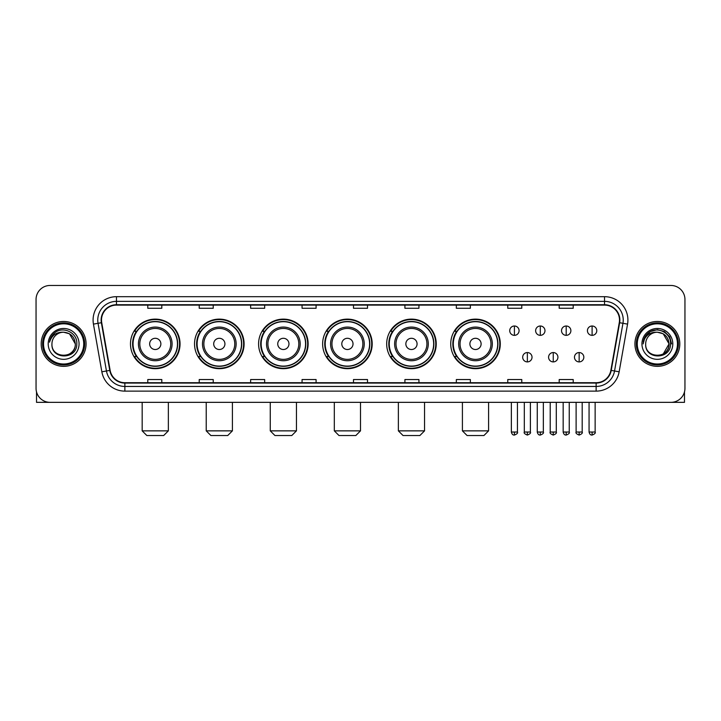 <?xml version="1.0" encoding="UTF-8"?>
<svg xmlns="http://www.w3.org/2000/svg" width="721" height="721" viewBox="0 0 721 721"><rect width="100%" height="100%" fill="white"/><g stroke="black" fill="none" stroke-linecap="round" stroke-linejoin="round"><path stroke-width="1.08" d="M450.733 343.908A24.775 24.775 0 0 0 475.509 368.683A24.775 24.775 0 0 0 500.284 343.908A24.775 24.775 0 0 0 475.509 319.124A24.775 24.775 0 0 0 450.733 343.908M386.681 343.908A24.775 24.775 0 0 0 411.457 368.683A24.775 24.775 0 0 0 436.232 343.908A24.775 24.775 0 0 0 411.457 319.124A24.775 24.775 0 0 0 386.681 343.908M322.629 343.908A24.775 24.775 0 0 0 347.414 368.683A24.775 24.775 0 0 0 372.189 343.908A24.775 24.775 0 0 0 347.414 319.124A24.775 24.775 0 0 0 322.629 343.908M258.587 343.908A24.775 24.775 0 0 0 283.362 368.683A24.775 24.775 0 0 0 308.137 343.908A24.775 24.775 0 0 0 283.362 319.124A24.775 24.775 0 0 0 258.587 343.908M194.535 343.908A24.775 24.775 0 0 0 219.31 368.683A24.775 24.775 0 0 0 244.095 343.908A24.775 24.775 0 0 0 219.31 319.124A24.775 24.775 0 0 0 194.535 343.908M130.483 343.908A24.775 24.775 0 0 0 155.267 368.683A24.775 24.775 0 0 0 180.043 343.908A24.775 24.775 0 0 0 155.267 319.124A24.775 24.775 0 0 0 130.483 343.908M136.431 356.525A22.675 22.675 0 0 1 136.431 331.281M200.474 356.525A22.675 22.675 0 0 1 200.474 331.281M264.526 356.525A22.675 22.675 0 0 1 264.526 331.281M328.578 356.525A22.675 22.675 0 0 1 328.578 331.281M392.621 356.525A22.675 22.675 0 0 1 392.621 331.281M456.672 356.525A22.675 22.675 0 0 1 456.672 331.281M36.05 299.494L36.05 388.313A14.023 14.023 0 0 0 50.073 402.345L670.927 402.345A14.023 14.023 0 0 0 684.95 388.313L684.95 299.494A14.023 14.023 0 0 0 670.927 285.462L50.073 285.462A14.023 14.023 0 0 0 36.05 299.494L36.05 388.313M41.196 343.908A22.441 22.441 0 0 0 63.637 366.34A22.441 22.441 0 0 0 86.069 343.908A22.441 22.441 0 0 0 63.637 321.467A22.441 22.441 0 0 0 41.196 343.908A22.441 22.441 0 0 0 63.637 366.34A22.441 22.441 0 0 0 86.069 343.908A22.441 22.441 0 0 0 63.637 321.467A22.441 22.441 0 0 0 41.196 343.908M634.931 343.908A22.441 22.441 0 0 0 657.363 366.34A22.441 22.441 0 0 0 679.804 343.908A22.441 22.441 0 0 0 657.363 321.467A22.441 22.441 0 0 0 634.931 343.908A22.441 22.441 0 0 0 657.363 366.34A22.441 22.441 0 0 0 679.804 343.908A22.441 22.441 0 0 0 657.363 321.467A22.441 22.441 0 0 0 634.931 343.908M101.499 320.061A14.961 14.961 0 0 1 116.46 305.1L604.54 305.1A14.961 14.961 0 0 1 619.276 322.657L610.867 370.342A14.961 14.961 0 0 1 596.132 382.707L124.868 382.707A14.961 14.961 0 0 1 110.133 370.342L101.724 322.657A14.961 14.961 0 0 1 101.499 320.061M101.129 320.061A15.33 15.33 0 0 0 101.364 322.72L109.772 370.405A15.33 15.33 0 0 0 124.868 383.076L596.132 383.076A15.33 15.33 0 0 0 611.228 370.405L619.636 322.72A15.33 15.33 0 0 0 604.54 304.731L116.46 304.731A15.33 15.33 0 0 0 101.129 320.061M93.442 324.117A23.378 23.378 0 0 1 116.46 296.682L604.54 296.682A23.378 23.378 0 0 1 627.558 324.117L619.15 371.802A23.378 23.378 0 0 1 596.132 391.124L124.868 391.124A23.378 23.378 0 0 1 101.85 371.802L93.442 324.117L98.047 323.305A18.701 18.701 0 0 1 116.46 301.36L604.54 301.36A18.701 18.701 0 0 1 622.953 323.305L614.544 370.991A18.701 18.701 0 0 1 596.132 386.447L124.868 386.447A18.701 18.701 0 0 1 106.456 370.991L98.047 323.305A18.701 18.701 0 0 1 97.759 320.061M670.927 285.462L50.073 285.462M50.073 402.345L670.927 402.345M684.95 388.313L684.95 299.494M611.228 370.405L614.544 370.991L622.953 323.305L627.558 324.117M353.488 305.1L353.488 308.264L367.512 308.264L367.512 305.1M302.063 305.1L302.063 308.264L316.086 308.264L316.086 305.1M250.638 305.1L250.638 308.264L264.661 308.264L264.661 305.1M199.212 305.1L199.212 308.264L213.236 308.264L213.236 305.1M147.787 305.1L147.787 308.264L161.81 308.264L161.81 305.1M404.914 305.1L404.914 308.264L418.937 308.264L418.937 305.1M456.339 305.1L456.339 308.264L470.362 308.264L470.362 305.1M507.764 305.1L507.764 308.264L521.788 308.264L521.788 305.1M559.19 305.1L559.19 308.264L573.213 308.264L573.213 305.1M367.512 382.707L367.512 379.543L353.488 379.543L353.488 382.707M316.086 382.707L316.086 379.543L302.063 379.543L302.063 382.707M264.661 382.707L264.661 379.543L250.638 379.543L250.638 382.707M213.236 382.707L213.236 379.543L199.212 379.543L199.212 382.707M161.81 382.707L161.81 379.543L147.787 379.543L147.787 382.707M418.937 382.707L418.937 379.543L404.914 379.543L404.914 382.707M470.362 382.707L470.362 379.543L456.339 379.543L456.339 382.707M521.788 382.707L521.788 379.543L507.764 379.543L507.764 382.707M573.213 382.707L573.213 379.543L559.19 379.543L559.19 382.707M36.519 391.909L36.519 402.345L90.747 402.345M83.735 343.908A20.107 20.107 0 0 0 63.637 323.801A20.107 20.107 0 0 0 43.53 343.908A20.107 20.107 0 0 0 63.637 364.006A20.107 20.107 0 0 0 83.735 343.908M84.672 343.908A21.035 21.035 0 0 0 63.637 322.864A21.035 21.035 0 0 0 42.593 343.908A21.035 21.035 0 0 0 63.637 364.943A21.035 21.035 0 0 0 84.672 343.908M75.317 343.908C74.623 336.806 70.73 332.904 63.637 332.219L69.477 333.778L75.317 343.908L69.477 333.778L63.637 332.219L69.477 333.778L75.317 343.908L69.477 333.778L63.637 332.219L69.477 333.778L75.317 343.908C76.038 358.977 51.227 358.977 51.948 343.908C50.903 360.121 77.345 359.761 76.796 343.908C77.661 332.769 63.078 325.694 54.67 332.868C51.741 335.319 50.019 338.428 49.515 342.205C51.723 335.238 56.427 331.912 63.637 332.219L69.477 333.778L75.317 343.908C76.038 358.977 51.227 358.977 51.948 343.908C51.227 358.977 76.038 358.977 75.317 343.908C76.038 358.977 51.227 358.977 51.948 343.908C51.227 358.977 76.038 358.977 75.317 343.908C76.038 358.977 51.227 358.977 51.948 343.908C51.227 358.977 76.038 358.977 75.317 343.908C76.038 358.977 51.227 358.977 51.948 343.908C51.227 358.977 76.038 358.977 75.317 343.908C76.038 358.977 51.227 358.977 51.948 343.908C51.227 358.977 76.038 358.977 75.317 343.908C76.038 358.977 51.227 358.977 51.948 343.908C51.227 358.977 76.038 358.977 75.317 343.908C76.038 358.977 51.227 358.977 51.948 343.908A11.689 11.689 0 0 1 63.637 332.219L69.477 333.778L75.317 343.908C75.786 352.975 64.124 359.004 57.004 353.533M48.208 343.908A15.429 15.429 0 0 0 63.637 359.328A15.429 15.429 0 0 0 79.058 343.908A15.429 15.429 0 0 0 63.637 328.479A15.429 15.429 0 0 0 48.208 343.908M54.67 332.868L51.218 336.968M51.011 337.365L51.317 336.797L51.011 337.365M163.676 435.538L146.85 435.538L142.172 430.861L168.353 430.861L163.676 435.538M160.873 343.908A5.606 5.606 0 0 0 155.267 338.293A5.606 5.606 0 0 0 149.653 343.908A5.606 5.606 0 0 0 155.267 349.514A5.606 5.606 0 0 0 160.873 343.908M172.094 343.908A16.826 16.826 0 0 0 155.267 327.073A16.826 16.826 0 0 0 138.432 343.908A16.826 16.826 0 0 0 155.267 360.734A16.826 16.826 0 0 0 172.094 343.908A16.826 16.826 0 0 1 155.267 360.734A16.826 16.826 0 0 1 138.432 343.908M177.474 343.908A22.207 22.207 0 0 0 155.267 321.701A22.207 22.207 0 0 0 133.061 343.908A22.207 22.207 0 0 0 155.267 366.106A22.207 22.207 0 0 0 177.474 343.908M179.574 343.908A24.307 24.307 0 0 1 134.485 356.525L136.738 356.525A22.414 22.414 0 0 0 170.093 360.707A22.414 22.414 0 0 0 170.093 327.1A22.414 22.414 0 0 0 136.738 331.281L134.485 331.281A24.307 24.307 0 0 1 179.574 343.908M227.728 435.538L210.902 435.538L206.224 430.861L232.405 430.861L227.728 435.538M224.925 343.908A5.606 5.606 0 0 0 219.31 338.293A5.606 5.606 0 0 0 213.704 343.908A5.606 5.606 0 0 0 219.31 349.514A5.606 5.606 0 0 0 224.925 343.908M236.146 343.908A16.826 16.826 0 0 0 219.31 327.073A16.826 16.826 0 0 0 202.484 343.908A16.826 16.826 0 0 0 219.31 360.734A16.826 16.826 0 0 0 236.146 343.908A16.826 16.826 0 0 1 219.31 360.734A16.826 16.826 0 0 1 202.484 343.908M241.517 343.908A22.207 22.207 0 0 0 219.31 321.701A22.207 22.207 0 0 0 197.103 343.908A22.207 22.207 0 0 0 219.31 366.106A22.207 22.207 0 0 0 241.517 343.908M243.626 343.908A24.307 24.307 0 0 1 198.536 356.525L200.789 356.525A22.414 22.414 0 0 0 234.145 360.707A22.414 22.414 0 0 0 234.145 327.1A22.414 22.414 0 0 0 200.789 331.281L198.536 331.281A24.307 24.307 0 0 1 243.626 343.908M291.78 435.538L274.944 435.538L270.267 430.861L296.448 430.861L291.78 435.538M288.968 343.908A5.606 5.606 0 0 0 283.362 338.293A5.606 5.606 0 0 0 277.747 343.908A5.606 5.606 0 0 0 283.362 349.514A5.606 5.606 0 0 0 288.968 343.908M300.188 343.908A16.826 16.826 0 0 0 283.362 327.073A16.826 16.826 0 0 0 266.527 343.908A16.826 16.826 0 0 0 283.362 360.734A16.826 16.826 0 0 0 300.188 343.908A16.826 16.826 0 0 1 283.362 360.734A16.826 16.826 0 0 1 266.527 343.908M305.569 343.908A22.207 22.207 0 0 0 283.362 321.701A22.207 22.207 0 0 0 261.155 343.908A22.207 22.207 0 0 0 283.362 366.106A22.207 22.207 0 0 0 305.569 343.908M307.669 343.908A24.307 24.307 0 0 1 262.588 356.525L264.841 356.525A22.414 22.414 0 0 0 298.188 360.707A22.414 22.414 0 0 0 298.188 327.1A22.414 22.414 0 0 0 264.841 331.281L262.588 331.281A24.307 24.307 0 0 1 307.669 343.908M355.823 435.538L338.996 435.538L334.319 430.861L360.5 430.861L355.823 435.538M353.02 343.908A5.606 5.606 0 0 0 347.414 338.293A5.606 5.606 0 0 0 341.799 343.908A5.606 5.606 0 0 0 347.414 349.514A5.606 5.606 0 0 0 353.02 343.908M364.24 343.908A16.826 16.826 0 0 0 347.414 327.073A16.826 16.826 0 0 0 330.579 343.908A16.826 16.826 0 0 0 347.414 360.734A16.826 16.826 0 0 0 364.24 343.908A16.826 16.826 0 0 1 347.414 360.734A16.826 16.826 0 0 1 330.579 343.908M369.621 343.908A22.207 22.207 0 0 0 347.414 321.701A22.207 22.207 0 0 0 325.207 343.908A22.207 22.207 0 0 0 347.414 366.106A22.207 22.207 0 0 0 369.621 343.908M371.721 343.908A24.307 24.307 0 0 1 326.631 356.525L328.884 356.525A22.414 22.414 0 0 0 362.239 360.707A22.414 22.414 0 0 0 362.239 327.1A22.414 22.414 0 0 0 328.884 331.281L326.631 331.281A24.307 24.307 0 0 1 371.721 343.908M419.874 435.538L403.039 435.538L398.371 430.861L424.552 430.861L419.874 435.538M417.071 343.908A5.606 5.606 0 0 0 411.457 338.293A5.606 5.606 0 0 0 405.851 343.908A5.606 5.606 0 0 0 411.457 349.514A5.606 5.606 0 0 0 417.071 343.908M428.292 343.908A16.826 16.826 0 0 0 411.457 327.073A16.826 16.826 0 0 0 394.63 343.908A16.826 16.826 0 0 0 411.457 360.734A16.826 16.826 0 0 0 428.292 343.908A16.826 16.826 0 0 1 411.457 360.734A16.826 16.826 0 0 1 394.63 343.908M433.663 343.908A22.207 22.207 0 0 0 411.457 321.701A22.207 22.207 0 0 0 389.25 343.908A22.207 22.207 0 0 0 411.457 366.106A22.207 22.207 0 0 0 433.663 343.908M435.772 343.908A24.307 24.307 0 0 1 390.683 356.525L392.936 356.525A22.414 22.414 0 0 0 426.291 360.707A22.414 22.414 0 0 0 426.291 327.1A22.414 22.414 0 0 0 392.936 331.281L390.683 331.281A24.307 24.307 0 0 1 435.772 343.908M483.926 435.538L467.091 435.538L462.413 430.861L488.595 430.861L483.926 435.538M481.114 343.908A5.606 5.606 0 0 0 475.509 338.293A5.606 5.606 0 0 0 469.894 343.908A5.606 5.606 0 0 0 475.509 349.514A5.606 5.606 0 0 0 481.114 343.908M492.335 343.908A16.826 16.826 0 0 0 475.509 327.073A16.826 16.826 0 0 0 458.673 343.908A16.826 16.826 0 0 0 475.509 360.734A16.826 16.826 0 0 0 492.335 343.908A16.826 16.826 0 0 1 475.509 360.734A16.826 16.826 0 0 1 458.673 343.908M497.715 343.908A22.207 22.207 0 0 0 475.509 321.701A22.207 22.207 0 0 0 453.302 343.908A22.207 22.207 0 0 0 475.509 366.106A22.207 22.207 0 0 0 497.715 343.908M499.815 343.908A24.307 24.307 0 0 1 454.735 356.525L456.979 356.525A22.414 22.414 0 0 0 490.334 360.707A22.414 22.414 0 0 0 490.334 327.1A22.414 22.414 0 0 0 456.979 331.281L454.735 331.281A24.307 24.307 0 0 1 499.815 343.908M514.406 326A4.677 4.677 0 0 0 509.729 330.669A4.677 4.677 0 0 0 514.406 335.346A4.677 4.677 0 0 0 519.075 330.669A4.677 4.677 0 0 0 514.406 326L514.406 335.346A4.677 4.677 0 0 0 519.075 330.669A4.677 4.677 0 0 0 514.406 326M540.299 326A4.677 4.677 0 0 0 535.631 330.669A4.677 4.677 0 0 0 540.299 335.346A4.677 4.677 0 0 0 544.977 330.669A4.677 4.677 0 0 0 540.299 326L540.299 335.346A4.677 4.677 0 0 0 544.977 330.669A4.677 4.677 0 0 0 540.299 326M566.201 326A4.677 4.677 0 0 0 561.524 330.669A4.677 4.677 0 0 0 566.201 335.346A4.677 4.677 0 0 0 570.879 330.669A4.677 4.677 0 0 0 566.201 326L566.201 335.346A4.677 4.677 0 0 0 570.879 330.669A4.677 4.677 0 0 0 566.201 326M592.103 326A4.677 4.677 0 0 0 587.426 330.669A4.677 4.677 0 0 0 592.103 335.346A4.677 4.677 0 0 0 596.781 330.669A4.677 4.677 0 0 0 592.103 326L592.103 335.346A4.677 4.677 0 0 0 596.781 330.669A4.677 4.677 0 0 0 592.103 326M527.357 352.551A4.677 4.677 0 0 0 522.68 357.228A4.677 4.677 0 0 0 527.357 361.906A4.677 4.677 0 0 0 532.026 357.228A4.677 4.677 0 0 0 527.357 352.551L527.357 361.906A4.677 4.677 0 0 0 532.026 357.228A4.677 4.677 0 0 0 527.357 352.551M553.25 352.551A4.677 4.677 0 0 0 548.582 357.228A4.677 4.677 0 0 0 553.25 361.906A4.677 4.677 0 0 0 557.928 357.228A4.677 4.677 0 0 0 553.25 352.551L553.25 361.906A4.677 4.677 0 0 0 557.928 357.228A4.677 4.677 0 0 0 553.25 352.551M579.152 352.551A4.677 4.677 0 0 0 574.475 357.228A4.677 4.677 0 0 0 579.152 361.906A4.677 4.677 0 0 0 583.83 357.228A4.677 4.677 0 0 0 579.152 352.551L579.152 361.906A4.677 4.677 0 0 0 583.83 357.228A4.677 4.677 0 0 0 579.152 352.551M684.481 391.909L684.481 402.345L630.253 402.345M677.47 343.908A20.107 20.107 0 0 0 657.363 323.801A20.107 20.107 0 0 0 637.265 343.908A20.107 20.107 0 0 0 657.363 364.006A20.107 20.107 0 0 0 677.47 343.908M678.407 343.908A21.035 21.035 0 0 0 657.363 322.864A21.035 21.035 0 0 0 636.328 343.908A21.035 21.035 0 0 0 657.363 364.943A21.035 21.035 0 0 0 678.407 343.908M668.367 339.942L669.052 343.908L663.212 333.778L657.363 332.219L663.212 333.778L669.052 343.908L663.212 333.778L657.363 332.219L663.212 333.778L669.052 343.908L663.212 333.778L657.363 332.219L663.212 333.778L669.052 343.908C669.773 358.977 644.962 358.977 645.683 343.908C644.637 360.121 671.08 359.761 670.53 343.908C671.395 332.769 656.813 325.694 648.404 332.868C645.475 335.319 643.754 338.428 643.249 342.205C645.457 335.238 650.162 331.912 657.363 332.219L663.212 333.778L669.052 343.908C669.773 358.977 644.962 358.977 645.683 343.908C644.962 358.977 669.773 358.977 669.052 343.908L663.212 354.029L669.052 343.908C669.773 358.977 644.962 358.977 645.683 343.908C644.962 358.977 669.773 358.977 669.052 343.908C669.773 358.977 644.962 358.977 645.683 343.908C644.962 358.977 669.773 358.977 669.052 343.908C669.773 358.977 644.962 358.977 645.683 343.908C644.962 358.977 669.773 358.977 669.052 343.908C669.773 358.977 644.962 358.977 645.683 343.908C644.962 358.977 669.773 358.977 669.052 343.908C669.773 358.977 644.962 358.977 645.683 343.908A11.689 11.689 0 0 1 657.363 332.219L663.212 333.778L669.052 343.908C669.521 352.975 657.858 359.004 650.739 353.533M657.363 332.219C664.465 332.904 668.358 336.806 669.052 343.908M641.942 343.908A15.429 15.429 0 0 0 657.363 359.328A15.429 15.429 0 0 0 672.792 343.908A15.429 15.429 0 0 0 657.363 328.479A15.429 15.429 0 0 0 641.942 343.908M648.404 332.868L644.953 336.968M644.853 337.149L650.261 331.588L657.363 329.686L664.474 331.588L669.683 336.797L671.584 343.908L669.683 336.797L664.474 331.588L657.363 329.686L650.261 331.588L645.052 336.797L643.15 343.908L645.052 336.797L650.261 331.588L657.363 329.686L664.474 331.588L669.683 336.797L671.584 343.908L669.683 336.797L664.474 331.588L657.363 329.686L650.261 331.588L645.052 336.797L643.15 343.908L645.052 336.797L650.261 331.588L657.363 329.686L664.474 331.588L669.683 336.797L671.584 343.908L669.683 336.797L664.474 331.588L657.363 329.686L650.261 331.588L645.052 336.797L643.15 343.908L645.052 336.797L650.261 331.588L657.363 329.686L664.474 331.588L669.683 336.797L671.584 343.908L669.683 336.797L664.474 331.588L657.363 329.686L650.261 331.588L645.052 336.797L643.15 343.908L645.052 336.797L650.261 331.588L657.363 329.686L664.474 331.588L669.683 336.797L671.584 343.908L669.683 336.797L664.474 331.588L657.363 329.686L650.261 331.588L645.052 336.797L643.15 343.908L645.052 336.797L650.261 331.588L657.363 329.686L664.474 331.588L669.683 336.797L671.584 343.908L669.683 336.797L664.474 331.588L657.363 329.686L650.261 331.588L645.052 336.797L643.15 343.908L645.052 336.797L650.261 331.588L657.363 329.686L664.474 331.588L669.683 336.797L671.584 343.908L669.683 336.797L664.474 331.588L657.363 329.686L650.261 331.588L645.052 336.797L643.15 343.908M644.745 337.365L645.052 336.797M604.54 296.682L604.54 304.731M98.047 323.305L101.364 322.72M124.868 391.124L124.868 383.076M596.132 383.076L596.132 391.124M101.85 371.802L109.772 370.405M619.636 322.72L622.953 323.305M116.46 296.682L116.46 304.731M614.544 370.991L619.15 371.802M170.724 343.908A15.465 15.465 0 0 0 155.267 328.443A15.465 15.465 0 0 0 139.802 343.908A15.465 15.465 0 0 0 155.267 359.364A15.465 15.465 0 0 0 170.724 343.908M234.776 343.908A15.465 15.465 0 0 0 219.31 328.443A15.465 15.465 0 0 0 203.854 343.908A15.465 15.465 0 0 0 219.31 359.364A15.465 15.465 0 0 0 234.776 343.908M298.818 343.908A15.465 15.465 0 0 0 283.362 328.443A15.465 15.465 0 0 0 267.897 343.908A15.465 15.465 0 0 0 283.362 359.364A15.465 15.465 0 0 0 298.818 343.908M362.87 343.908A15.465 15.465 0 0 0 347.414 328.443A15.465 15.465 0 0 0 331.948 343.908A15.465 15.465 0 0 0 347.414 359.364A15.465 15.465 0 0 0 362.87 343.908M426.922 343.908A15.465 15.465 0 0 0 411.457 328.443A15.465 15.465 0 0 0 396 343.908A15.465 15.465 0 0 0 411.457 359.364A15.465 15.465 0 0 0 426.922 343.908M490.965 343.908A15.465 15.465 0 0 0 475.509 328.443A15.465 15.465 0 0 0 460.043 343.908A15.465 15.465 0 0 0 475.509 359.364A15.465 15.465 0 0 0 490.965 343.908M514.406 432.032L511.36 432.032C511.892 434.195 512.91 435.205 514.406 435.069L514.406 432.032L517.444 432.032L517.444 402.345M540.299 432.032L537.262 432.032C537.794 434.195 538.812 435.205 540.299 435.069L540.299 432.032L543.346 432.032L543.346 402.345M566.201 432.032L563.164 432.032C563.696 434.195 564.705 435.205 566.201 435.069L566.201 432.032L569.239 432.032L569.239 402.345M592.103 432.032L589.066 432.032C589.598 434.195 590.607 435.205 592.103 435.069L592.103 432.032L595.14 432.032L595.14 402.345M527.357 432.032L524.311 432.032C523.698 432.997 524.708 434.015 527.357 435.069L527.357 432.032L530.395 432.032L530.395 402.345M553.25 432.032L550.213 432.032C549.6 432.997 550.61 434.015 553.25 435.069L553.25 432.032L556.288 432.032L556.288 402.345M579.152 432.032L576.115 432.032C575.502 432.997 576.512 434.015 579.152 435.069L579.152 432.032L582.189 432.032L582.189 402.345M168.353 402.345L168.353 430.861M142.172 402.345L142.172 430.861M232.405 402.345L232.405 430.861M206.224 402.345L206.224 430.861M296.448 402.345L296.448 430.861M270.267 402.345L270.267 430.861M360.5 402.345L360.5 430.861M334.319 402.345L334.319 430.861M424.552 402.345L424.552 430.861M398.371 402.345L398.371 430.861M488.595 402.345L488.595 430.861M462.413 402.345L462.413 430.861M511.36 432.032L511.36 402.345M517.444 432.032C518.057 432.997 517.047 434.015 514.406 435.069M537.262 432.032L537.262 402.345M543.346 432.032C543.958 432.997 542.949 434.015 540.299 435.069M563.164 432.032L563.164 402.345M569.239 432.032C569.86 432.997 568.842 434.015 566.201 435.069M589.066 432.032L589.066 402.345M595.14 432.032C595.762 432.997 594.744 434.015 592.103 435.069M524.311 432.032L524.311 402.345M530.395 432.032C531.007 432.997 529.998 434.015 527.357 435.069M550.213 432.032L550.213 402.345M556.288 432.032C556.909 432.997 555.9 434.015 553.25 435.069M576.115 432.032L576.115 402.345M582.189 432.032C582.811 432.997 581.793 434.015 579.152 435.069"/></g></svg>
